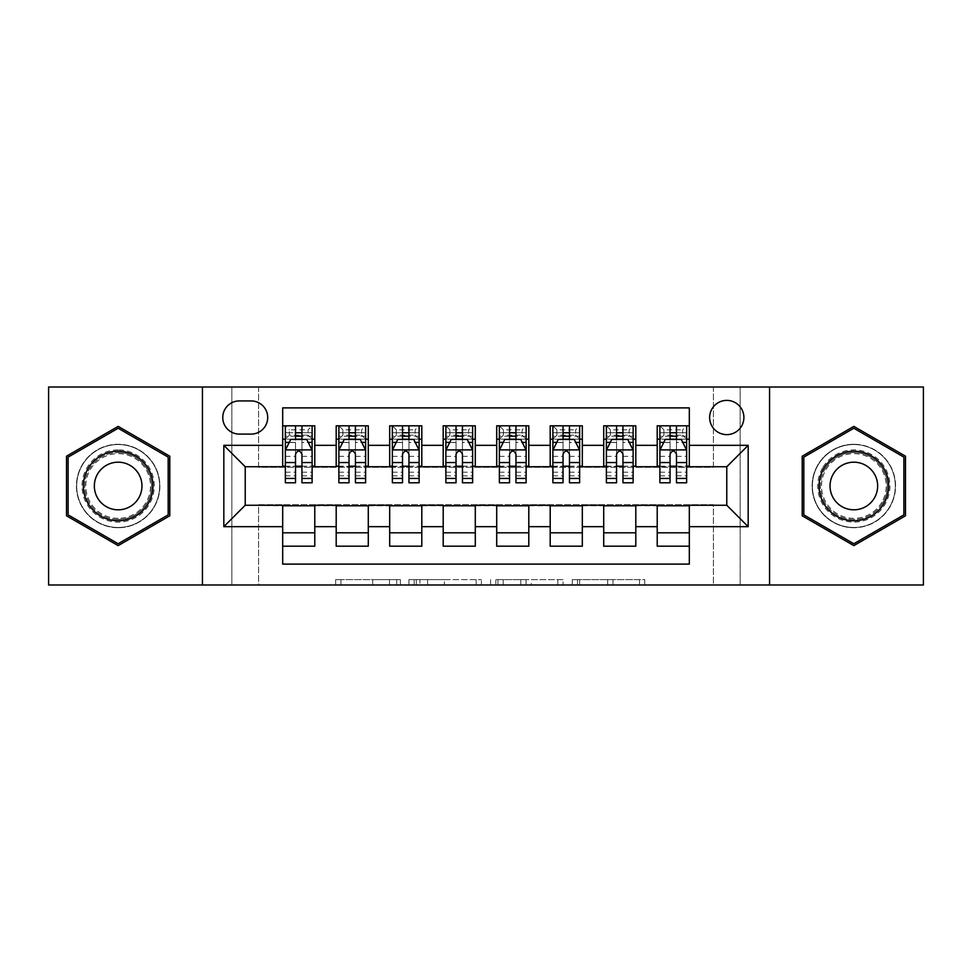 <?xml version="1.0" encoding="UTF-8"?>
<svg xmlns="http://www.w3.org/2000/svg" width="972" height="972" viewBox="0 0 972 972"><rect width="100%" height="100%" fill="white"/><g stroke="black" fill="none" stroke-linecap="round" stroke-linejoin="round"><path stroke-width="0.73" stroke-dasharray="4.86 3.65" d="M400.391 584.986L340.917 584.986L400.391 584.986L400.391 579.628L372.689 579.628L372.689 584.986L372.689 579.628L400.391 579.628L400.391 584.986L400.391 579.628L372.689 579.628L372.689 584.986L372.689 579.628L400.391 579.628L340.917 579.628L400.391 579.628M853.841 444.265A41.735 41.735 0 0 0 812.106 486A41.735 41.735 0 0 0 853.841 527.735A41.735 41.735 0 0 1 812.106 486A41.735 41.735 0 0 1 853.841 444.265A41.735 41.735 0 0 1 895.577 486A41.735 41.735 0 0 1 853.841 527.735A41.735 41.735 0 0 0 895.577 486A41.735 41.735 0 0 0 853.841 444.265M726.777 400.391A17.119 17.119 0 0 0 709.645 417.51A17.119 17.119 0 0 0 726.777 434.63A17.119 17.119 0 0 0 743.896 417.51A17.119 17.119 0 0 0 726.777 400.391M118.159 527.735A41.735 41.735 0 0 1 76.424 486A41.735 41.735 0 0 1 118.159 444.265A41.735 41.735 0 0 1 159.894 486A41.735 41.735 0 0 1 118.159 527.735A41.735 41.735 0 0 1 76.424 486A41.735 41.735 0 0 1 118.159 444.265A41.735 41.735 0 0 1 159.894 486A41.735 41.735 0 0 1 118.159 527.735M639.479 584.986L577.514 584.986L639.479 584.986L639.479 579.628L612.968 579.628L644.74 579.628L644.74 584.986L644.74 579.628L577.514 579.628L644.74 579.628L644.74 584.986L644.74 579.628L639.479 579.628L639.479 584.986M607.707 584.986L579.616 584.986L607.707 584.986L607.707 579.628L612.968 579.628L607.707 579.628L607.707 584.986L607.707 579.628L579.616 579.628L579.616 584.986L579.616 579.628L607.707 579.628L607.707 584.986M572.265 584.986L577.514 584.986L572.265 584.986L572.265 579.628L577.514 579.628L572.265 579.628L572.265 584.986M335.668 584.986L340.917 584.986L335.668 584.986L335.668 579.628L340.917 579.628L335.668 579.628L335.668 584.986M713.399 584.986L740.142 584.986L740.142 387.014L923.4 387.014L923.4 584.986L740.142 584.986L740.142 387.014L713.399 387.014L713.399 467.277L258.601 467.277L258.601 387.014L713.399 387.014L713.399 467.277L258.601 467.277L258.601 387.014L231.858 387.014L231.858 584.986L48.6 584.986L48.6 387.014L231.858 387.014L231.858 584.986L258.601 584.986L258.601 504.723L713.399 504.723L713.399 584.986L258.601 584.986L258.601 504.723L713.399 504.723L713.399 584.986M481.407 584.986L476.159 584.986L481.407 584.986L481.407 579.628L481.407 584.986M414.181 584.986L476.159 584.986L408.933 584.986L414.181 584.986L414.181 579.628L481.407 579.628L408.933 579.628L408.933 584.986L408.933 579.628L414.181 579.628L414.181 584.986M495.842 584.986L563.067 584.986L490.593 584.986L495.842 584.986L495.842 579.628L563.067 579.628L563.067 584.986L563.067 579.628L531.295 579.628L531.295 584.986M657.218 425.809L689.318 425.809L689.318 439.186L657.218 439.186L657.218 425.809M603.709 425.809L635.809 425.809L635.809 439.186L603.709 439.186L603.709 425.809M550.201 425.809L582.313 425.809L582.313 439.186L550.201 439.186L550.201 425.809M496.704 425.809L528.804 425.809L528.804 439.186L496.704 439.186L496.704 425.809M443.196 425.809L475.296 425.809L475.296 439.186L443.196 439.186L443.196 425.809M389.687 425.809L421.799 425.809L421.799 439.186L389.687 439.186L389.687 425.809M336.19 425.809L368.291 425.809L368.291 439.186L336.19 439.186L336.19 425.809M282.682 546.191L282.682 532.814L314.782 532.814L314.782 546.191L282.682 546.191L282.682 564.112L689.318 564.112L689.318 546.191L657.218 546.191L657.218 532.814L689.318 532.814L689.318 546.191M368.291 546.191L336.19 546.191L336.19 532.814L368.291 532.814L368.291 546.191M421.799 546.191L389.687 546.191L389.687 532.814L421.799 532.814L421.799 546.191M475.296 546.191L443.196 546.191L443.196 532.814L475.296 532.814L475.296 546.191M528.804 546.191L496.704 546.191L496.704 532.814L528.804 532.814L528.804 546.191M582.313 546.191L550.201 546.191L550.201 532.814L582.313 532.814L582.313 546.191M635.809 546.191L603.709 546.191L603.709 532.814L635.809 532.814L635.809 546.191M657.218 532.814L657.218 505.792L726.777 505.258L726.777 466.742L635.809 466.742L635.809 439.186M635.809 466.208L582.313 466.742L582.313 439.186M582.313 466.208L528.804 466.742L528.804 439.186M528.804 466.208L475.296 466.742L475.296 439.186M475.296 466.208L421.799 466.742L421.799 439.186M421.799 466.208L368.291 466.742L368.291 439.186M282.682 425.809L314.782 425.809L314.782 439.186L282.682 439.186L282.682 407.888L689.318 407.888L689.318 425.809M603.709 532.814L603.709 505.792L657.218 505.792M550.201 532.814L550.201 505.792L603.709 505.792M496.704 532.814L496.704 505.792L550.201 505.792M443.196 532.814L443.196 505.792L496.704 505.792M389.687 532.814L389.687 505.792L443.196 505.792M336.19 532.814L336.19 505.792L389.687 505.792M368.291 466.208L314.782 466.742L314.782 439.186M282.682 532.814L282.682 505.792L336.19 505.792M314.782 466.208L245.223 466.742L245.223 505.258L282.682 505.792M301.94 439.186L312.109 439.186L312.109 425.809L285.355 425.809L285.355 439.186L295.524 439.186M282.682 466.208L282.682 439.186M285.355 466.208L295.524 466.208M301.94 466.208L312.109 466.208M314.782 532.814L314.782 505.792M338.863 466.208L349.033 466.208M355.448 466.208L365.618 466.208M355.448 439.186L365.618 439.186L365.618 425.809L338.863 425.809L338.863 439.186L349.033 439.186M336.19 466.208L336.19 439.186M368.291 532.814L368.291 505.792M421.799 532.814L421.799 505.792M389.687 466.208L389.687 439.186M408.957 439.186L419.114 439.186L419.114 425.809L392.372 425.809L392.372 439.186L402.53 439.186M392.372 466.208L402.53 466.208M408.957 466.208L419.114 466.208M475.296 532.814L475.296 505.792M443.196 466.208L443.196 439.186M462.453 439.186L472.623 439.186L472.623 425.809L445.869 425.809L445.869 439.186L456.038 439.186M445.869 466.208L456.038 466.208M462.453 466.208L472.623 466.208M528.804 532.814L528.804 505.792M496.704 466.208L496.704 439.186M515.962 439.186L526.131 439.186L526.131 425.809L499.377 425.809L499.377 439.186L509.547 439.186M499.377 466.208L509.547 466.208M515.962 466.208L526.131 466.208M582.313 532.814L582.313 505.792M550.201 466.208L550.201 439.186M569.471 439.186L579.628 439.186L579.628 425.809L552.886 425.809L552.886 439.186L563.043 439.186M552.886 466.208L563.043 466.208M569.471 466.208L579.628 466.208M635.809 532.814L635.809 505.792M603.709 466.208L603.709 439.186M622.967 439.186L633.137 439.186L633.137 425.809L606.382 425.809L606.382 439.186L616.552 439.186M606.382 466.208L616.552 466.208M622.967 466.208L633.137 466.208M689.318 532.814L689.318 505.792M657.218 466.208L657.218 439.186M689.318 466.208L689.318 439.186M676.476 439.186L686.645 439.186L686.645 425.809L659.891 425.809L659.891 439.186L670.06 439.186M659.891 466.208L670.06 466.208M676.476 466.208L686.645 466.208M239.343 400.926A16.585 16.585 0 0 0 222.758 417.51A16.585 16.585 0 0 0 239.343 434.095L251.116 434.095A16.585 16.585 0 0 0 267.701 417.51A16.585 16.585 0 0 0 251.116 400.926L239.343 400.926M202.431 584.986L202.431 387.014M769.569 387.014L769.569 584.986M66.521 515.804L118.159 545.62L169.784 515.804L169.784 456.196L118.159 426.38L66.521 456.196L66.521 515.804M905.479 515.804L905.479 456.196L853.841 426.38L802.216 456.196L802.216 515.804L853.841 545.62L905.479 515.804M419.953 584.986L427.571 584.986L419.953 584.986L419.953 579.628L416.283 579.628L416.283 584.986L416.283 579.628L427.571 579.628L419.953 579.628L419.953 584.986M427.571 584.986L444.374 584.986L427.571 584.986L427.571 579.628L444.374 579.628L444.374 584.986L444.374 579.628L427.571 579.628L427.571 584.986M495.842 579.628L526.046 579.628L526.046 584.986L526.046 579.628L520.798 579.628L526.046 579.628L526.046 584.986L526.046 579.628L531.295 579.628M497.943 579.628L497.943 584.986L497.943 579.628M490.593 579.628L490.593 584.986L490.593 579.628M295.524 482.792L295.524 425.809L312.109 425.809L308.1 429.818L308.1 435.177L289.377 435.177L289.377 429.818L308.1 429.818M285.355 450.158L285.355 475.83L285.355 450.158L290.713 439.453L306.763 439.453L312.109 450.158L312.109 475.83L312.109 450.158M312.109 482.792L312.109 432.759L312.109 439.186L285.355 439.186L285.355 432.759L285.355 482.792M312.109 442.503L301.94 442.503L301.94 432.759L312.109 432.759L285.355 432.759L312.109 432.759L301.94 432.759L301.94 425.809L312.109 425.809M289.231 442.394L295.524 442.394L295.524 439.453M285.355 425.809L295.524 425.809L285.355 425.809L289.377 429.818M301.94 439.453L301.94 442.394L308.233 442.394M301.94 442.503L301.94 482.792M295.524 442.394L295.524 454.167C297.663 450.109 299.801 450.109 301.94 454.167L301.94 442.394M289.377 435.177L285.355 439.186L312.109 439.186L308.1 435.177M118.159 449.89A36.11 36.11 0 0 0 82.037 486A36.11 36.11 0 0 0 118.159 522.11A36.11 36.11 0 0 0 154.269 486A36.11 36.11 0 0 0 118.159 449.89M118.159 519.437A33.437 33.437 0 0 1 84.71 486A33.437 33.437 0 0 1 118.159 452.563A33.437 33.437 0 0 0 84.71 486A33.437 33.437 0 0 0 118.159 519.437A33.437 33.437 0 0 0 151.596 486A33.437 33.437 0 0 0 118.159 452.563A33.437 33.437 0 0 1 151.596 486A33.437 33.437 0 0 1 118.159 519.437A33.437 33.437 0 0 0 151.596 486A33.437 33.437 0 0 0 118.159 452.563M118.159 509.814A23.814 23.814 0 0 1 94.345 486A23.814 23.814 0 0 1 118.159 462.186A23.814 23.814 0 0 1 141.961 486A23.814 23.814 0 0 1 118.159 509.814M118.159 444.532A41.468 41.468 0 0 1 159.627 486A41.468 41.468 0 0 1 118.159 527.468A41.468 41.468 0 0 1 76.691 486A41.468 41.468 0 0 1 118.159 444.532A41.468 41.468 0 0 1 159.627 486A41.468 41.468 0 0 1 118.159 527.468A41.468 41.468 0 0 1 76.691 486A41.468 41.468 0 0 1 118.159 444.532M168.18 514.881L118.159 543.761L68.125 514.881L68.125 457.119L118.159 428.239L168.18 457.119L168.18 514.881M822.567 467.945A36.11 36.11 0 0 0 835.786 517.274A36.11 36.11 0 0 0 885.115 504.055A36.11 36.11 0 0 0 871.896 454.726A36.11 36.11 0 0 0 822.567 467.945M882.807 502.718A33.437 33.437 0 0 1 837.123 514.966A33.437 33.437 0 0 1 824.888 469.282A33.437 33.437 0 0 0 837.123 514.966A33.437 33.437 0 0 0 882.807 502.718A33.437 33.437 0 0 0 870.56 457.034A33.437 33.437 0 0 0 824.888 469.282A33.437 33.437 0 0 1 870.56 457.034A33.437 33.437 0 0 1 882.807 502.718A33.437 33.437 0 0 0 870.56 457.034A33.437 33.437 0 0 0 824.888 469.282M874.46 497.907A23.814 23.814 0 0 1 841.934 506.619A23.814 23.814 0 0 1 833.223 474.093A23.814 23.814 0 0 1 865.748 465.381A23.814 23.814 0 0 1 874.46 497.907M817.938 465.272A41.468 41.468 0 0 1 874.581 450.085A41.468 41.468 0 0 1 889.757 506.728A41.468 41.468 0 0 1 833.113 521.915A41.468 41.468 0 0 1 817.938 465.272A41.468 41.468 0 0 1 874.581 450.085A41.468 41.468 0 0 1 889.757 506.728A41.468 41.468 0 0 1 833.113 521.915A41.468 41.468 0 0 1 817.938 465.272M903.875 457.119L903.875 514.881L853.841 543.761L803.82 514.881L803.82 457.119L853.841 428.239L903.875 457.119M365.618 482.792L365.618 432.759L365.618 439.186L338.863 439.186L338.863 432.759L349.033 432.759L349.033 425.809L365.618 425.809L361.596 429.818L361.596 435.177L342.873 435.177L342.873 429.818L361.596 429.818M338.863 450.158L338.863 475.83L338.863 450.158L344.21 439.453L360.26 439.453L365.618 450.158L365.618 475.83L365.618 450.158M338.863 482.792L338.863 432.759L365.618 432.759L355.448 432.759L355.448 425.809M342.873 429.818L338.863 425.809L349.033 425.809M349.033 432.759L349.033 442.503L338.863 442.503M365.618 442.503L355.448 442.503L355.448 432.759M342.739 442.394L349.033 442.394L349.033 439.453M355.448 439.453L355.448 442.394L361.742 442.394M349.033 482.792L349.033 442.503M355.448 442.503L355.448 482.792M349.033 442.394L349.033 454.167C351.159 450.109 353.298 450.109 355.448 454.167L355.448 442.394M342.873 435.177L338.863 439.186L365.618 439.186L361.596 435.177M419.114 482.792L419.114 432.759L419.114 439.186L392.372 439.186L392.372 432.759L402.53 432.759L402.53 425.809L419.114 425.809L415.105 429.818L415.105 435.177L396.382 435.177L396.382 429.818L415.105 429.818M392.372 450.158L392.372 475.83L392.372 450.158L397.718 439.453L413.768 439.453L419.114 450.158L419.114 475.83L419.114 450.158M392.372 482.792L392.372 432.759L419.114 432.759L408.957 432.759L408.957 425.809M396.382 429.818L392.372 425.809L402.53 425.809M402.53 432.759L402.53 442.503L392.372 442.503M419.114 442.503L408.957 442.503L408.957 432.759M396.248 442.394L402.53 442.394L402.53 439.453M408.957 439.453L408.957 442.394L415.238 442.394M402.53 482.792L402.53 442.503M408.957 442.503L408.957 482.792M402.53 442.394L402.53 454.167C404.668 450.109 406.806 450.109 408.957 454.167L408.957 442.394M396.382 435.177L392.372 439.186L419.114 439.186L415.105 435.177M472.623 482.792L472.623 432.759L472.623 439.186L445.869 439.186L445.869 432.759L456.038 432.759L456.038 425.809L472.623 425.809L468.613 429.818L468.613 435.177L449.89 435.177L449.89 429.818L468.613 429.818M445.869 450.158L445.869 475.83L445.869 450.158L451.227 439.453L467.277 439.453L472.623 450.158L472.623 475.83L472.623 450.158M445.869 482.792L445.869 432.759L472.623 432.759L462.453 432.759L462.453 425.809M449.89 429.818L445.869 425.809L456.038 425.809M456.038 432.759L456.038 442.503L445.869 442.503M472.623 442.503L462.453 442.503L462.453 432.759M449.744 442.394L456.038 442.394L456.038 439.453M462.453 439.453L462.453 442.394L468.747 442.394M456.038 482.792L456.038 442.503M462.453 442.503L462.453 482.792M456.038 442.394L456.038 454.167C458.177 450.109 460.315 450.109 462.453 454.167L462.453 442.394M449.89 435.177L445.869 439.186L472.623 439.186L468.613 435.177M526.131 482.792L526.131 432.759L526.131 439.186L499.377 439.186L499.377 432.759L509.547 432.759L509.547 425.809L526.131 425.809L522.11 429.818L522.11 435.177L503.387 435.177L503.387 429.818L522.11 429.818M499.377 450.158L499.377 475.83L499.377 450.158L504.723 439.453L520.773 439.453L526.131 450.158L526.131 475.83L526.131 450.158M499.377 482.792L499.377 432.759L526.131 432.759L515.962 432.759L515.962 425.809M503.387 429.818L499.377 425.809L509.547 425.809M509.547 432.759L509.547 442.503L499.377 442.503M526.131 442.503L515.962 442.503L515.962 432.759M503.253 442.394L509.547 442.394L509.547 439.453M515.962 439.453L515.962 442.394L522.256 442.394M509.547 482.792L509.547 442.503M515.962 442.503L515.962 482.792M509.547 442.394L509.547 454.167C511.673 450.109 513.811 450.109 515.962 454.167L515.962 442.394M503.387 435.177L499.377 439.186L526.131 439.186L522.11 435.177M579.628 482.792L579.628 432.759L579.628 439.186L552.886 439.186L552.886 432.759L563.043 432.759L563.043 425.809L579.628 425.809L575.618 429.818L575.618 435.177L556.895 435.177L556.895 429.818L575.618 429.818M552.886 450.158L552.886 475.83L552.886 450.158L558.232 439.453L574.282 439.453L579.628 450.158L579.628 475.83L579.628 450.158M552.886 482.792L552.886 432.759L579.628 432.759L569.471 432.759L569.471 425.809M556.895 429.818L552.886 425.809L563.043 425.809M563.043 432.759L563.043 442.503L552.886 442.503M579.628 442.503L569.471 442.503L569.471 432.759M556.762 442.394L563.043 442.394L563.043 439.453M569.471 439.453L569.471 442.394L575.752 442.394M563.043 482.792L563.043 442.503M569.471 442.503L569.471 482.792M563.043 442.394L563.043 454.167C565.182 450.109 567.32 450.109 569.471 454.167L569.471 442.394M556.895 435.177L552.886 439.186L579.628 439.186L575.618 435.177M633.137 482.792L633.137 432.759L633.137 439.186L606.382 439.186L606.382 432.759L616.552 432.759L616.552 425.809L633.137 425.809L629.127 429.818L629.127 435.177L610.404 435.177L610.404 429.818L629.127 429.818M606.382 450.158L606.382 475.83L606.382 450.158L611.74 439.453L627.791 439.453L633.137 450.158L633.137 475.83L633.137 450.158M606.382 482.792L606.382 432.759L633.137 432.759L622.967 432.759L622.967 425.809M610.404 429.818L606.382 425.809L616.552 425.809M616.552 432.759L616.552 442.503L606.382 442.503M633.137 442.503L622.967 442.503L622.967 432.759M610.258 442.394L616.552 442.394L616.552 439.453M622.967 439.453L622.967 442.394L629.261 442.394M616.552 482.792L616.552 442.503M622.967 442.503L622.967 482.792M616.552 442.394L616.552 454.167C618.69 450.109 620.829 450.109 622.967 454.167L622.967 442.394M610.404 435.177L606.382 439.186L633.137 439.186L629.127 435.177M686.645 482.792L686.645 432.759L686.645 439.186L659.891 439.186L659.891 432.759L670.06 432.759L670.06 425.809L686.645 425.809L682.623 429.818L682.623 435.177L663.9 435.177L663.9 429.818L682.623 429.818M659.891 450.158L659.891 475.83L659.891 450.158L665.237 439.453L681.287 439.453L686.645 450.158L686.645 475.83L686.645 450.158M659.891 482.792L659.891 432.759L686.645 432.759L676.476 432.759L676.476 425.809M663.9 429.818L659.891 425.809L670.06 425.809M670.06 432.759L670.06 442.503L659.891 442.503M686.645 442.503L676.476 442.503L676.476 432.759M663.767 442.394L670.06 442.394L670.06 439.453M676.476 439.453L676.476 442.394L682.769 442.394M670.06 482.792L670.06 442.503M676.476 442.503L676.476 482.792M670.06 442.394L670.06 454.167C672.187 450.109 674.325 450.109 676.476 454.167L676.476 442.394M663.9 435.177L659.891 439.186L686.645 439.186L682.623 435.177M396.722 579.628L396.722 584.986L396.722 579.628M389.493 579.628L389.493 584.986L389.493 579.628M340.917 579.628L340.917 584.986L340.917 579.628M476.159 579.628L476.159 584.986L476.159 579.628M557.819 579.628L557.819 584.986L557.819 579.628M520.798 579.628L520.798 584.986L520.798 579.628M503.204 579.628L503.204 584.986L503.204 579.628M612.968 579.628L612.968 584.986L612.968 579.628M577.514 579.628L577.514 584.986L577.514 579.628M285.489 449.89L311.976 449.89M295.524 442.503L285.355 442.503M285.355 472.21L295.524 472.21M301.94 472.21L312.109 472.21M285.355 456.342L295.524 456.342M301.94 456.342L312.109 456.342M312.109 436.173L301.94 436.173M295.524 436.173L285.355 436.173M301.94 432.759L301.94 425.809M118.159 518.343A32.343 32.343 0 0 1 85.815 486A32.343 32.343 0 0 1 118.159 453.657A32.343 32.343 0 0 1 150.502 486A32.343 32.343 0 0 1 118.159 518.343M881.859 502.172A32.343 32.343 0 0 1 837.67 514.006A32.343 32.343 0 0 1 825.836 469.828A32.343 32.343 0 0 1 870.013 457.994A32.343 32.343 0 0 1 881.859 502.172M338.997 449.89L365.484 449.89M338.863 472.21L349.033 472.21M355.448 472.21L365.618 472.21M338.863 456.342L349.033 456.342M355.448 456.342L365.618 456.342M365.618 436.173L355.448 436.173M349.033 436.173L338.863 436.173M392.506 449.89L418.981 449.89M392.372 472.21L402.53 472.21M408.957 472.21L419.114 472.21M392.372 456.342L402.53 456.342M408.957 456.342L419.114 456.342M419.114 436.173L408.957 436.173M402.53 436.173L392.372 436.173M446.002 449.89L472.489 449.89M445.869 472.21L456.038 472.21M462.453 472.21L472.623 472.21M445.869 456.342L456.038 456.342M462.453 456.342L472.623 456.342M472.623 436.173L462.453 436.173M456.038 436.173L445.869 436.173M499.511 449.89L525.998 449.89M499.377 472.21L509.547 472.21M515.962 472.21L526.131 472.21M499.377 456.342L509.547 456.342M515.962 456.342L526.131 456.342M526.131 436.173L515.962 436.173M509.547 436.173L499.377 436.173M553.019 449.89L579.494 449.89M552.886 472.21L563.043 472.21M569.471 472.21L579.628 472.21M552.886 456.342L563.043 456.342M569.471 456.342L579.628 456.342M579.628 436.173L569.471 436.173M563.043 436.173L552.886 436.173M606.516 449.89L633.003 449.89M606.382 472.21L616.552 472.21M622.967 472.21L633.137 472.21M606.382 456.342L616.552 456.342M622.967 456.342L633.137 456.342M633.137 436.173L622.967 436.173M616.552 436.173L606.382 436.173M660.024 449.89L686.511 449.89M659.891 472.21L670.06 472.21M676.476 472.21L686.645 472.21M659.891 456.342L670.06 456.342M676.476 456.342L686.645 456.342M686.645 436.173L676.476 436.173M670.06 436.173L659.891 436.173M285.355 475.83L295.524 475.83M301.94 475.83L312.109 475.83M338.863 475.83L349.033 475.83M355.448 475.83L365.618 475.83M392.372 475.83L402.53 475.83M408.957 475.83L419.114 475.83M445.869 475.83L456.038 475.83M462.453 475.83L472.623 475.83M499.377 475.83L509.547 475.83M515.962 475.83L526.131 475.83M552.886 475.83L563.043 475.83M569.471 475.83L579.628 475.83M606.382 475.83L616.552 475.83M622.967 475.83L633.137 475.83M659.891 475.83L670.06 475.83M676.476 475.83L686.645 475.83"/><path stroke-width="1.46" d="M726.777 400.391A17.119 17.119 0 0 0 709.645 417.51A17.119 17.119 0 0 0 726.777 434.63A17.119 17.119 0 0 0 743.896 417.51A17.119 17.119 0 0 0 726.777 400.391M769.569 584.986L923.4 584.986L923.4 387.014L769.569 387.014L769.569 584.986L202.431 584.986L202.431 387.014L48.6 387.014L48.6 584.986L202.431 584.986M689.318 425.809L657.218 425.809L657.218 445.334L635.809 445.334L635.809 466.742L657.218 466.742L657.218 445.334M635.809 445.334L635.809 425.809L603.709 425.809L603.709 445.334L582.313 445.334L582.313 466.742L603.709 466.742L603.709 445.334M582.313 445.334L582.313 425.809L550.201 425.809L550.201 445.334L528.804 445.334L528.804 466.742L550.201 466.742L550.201 445.334M528.804 445.334L528.804 425.809L496.704 425.809L496.704 445.334L475.296 445.334L475.296 466.742L496.704 466.742L496.704 445.334M475.296 445.334L475.296 425.809L443.196 425.809L443.196 445.334L421.799 445.334L421.799 466.742L443.196 466.742L443.196 445.334M421.799 445.334L421.799 425.809L389.687 425.809L389.687 445.334L368.291 445.334L368.291 466.742L389.687 466.742L389.687 445.334M368.291 445.334L368.291 425.809L336.19 425.809L336.19 466.742L314.782 466.742L314.782 425.809L282.682 425.809M282.682 546.191L314.782 546.191L314.782 505.258L336.19 505.258L336.19 546.191L368.291 546.191L368.291 505.258L389.687 505.258L389.687 526.666L368.291 526.666M389.687 526.666L389.687 546.191L421.799 546.191L421.799 505.258L443.196 505.258L443.196 526.666L421.799 526.666M443.196 526.666L443.196 546.191L475.296 546.191L475.296 505.258L496.704 505.258L496.704 526.666L475.296 526.666M496.704 526.666L496.704 546.191L528.804 546.191L528.804 505.258L550.201 505.258L550.201 526.666L528.804 526.666M550.201 526.666L550.201 546.191L582.313 546.191L582.313 505.258L603.709 505.258L603.709 526.666L582.313 526.666M603.709 526.666L603.709 546.191L635.809 546.191L635.809 505.258L657.218 505.258L657.218 526.666L635.809 526.666M239.343 434.095L251.116 434.095A16.585 16.585 0 0 0 267.701 417.51A16.585 16.585 0 0 0 251.116 400.926L239.343 400.926A16.585 16.585 0 0 0 222.758 417.51A16.585 16.585 0 0 0 239.343 434.095M769.569 387.014L202.431 387.014M689.318 445.334L689.318 407.888L282.682 407.888L282.682 466.742L245.223 466.742L245.223 505.258L282.682 505.258L282.682 564.112L689.318 564.112L689.318 505.258L726.777 505.258L726.777 466.742L689.318 466.742L689.318 445.334L748.173 445.334L748.173 526.666L689.318 526.666M282.682 526.666L223.827 526.666L223.827 445.334L282.682 445.334M657.218 526.666L657.218 546.191L689.318 546.191M282.682 439.186L285.355 439.186M295.524 439.186L301.94 439.186M312.109 439.186L314.782 439.186M282.682 466.208L285.355 466.208M295.524 466.208L301.94 466.208M312.109 466.208L314.782 466.208M282.682 505.792L314.782 505.792M282.682 532.814L314.782 532.814M336.19 466.208L338.863 466.208M349.033 466.208L355.448 466.208M365.618 466.208L368.291 466.208M336.19 439.186L338.863 439.186M349.033 439.186L355.448 439.186M365.618 439.186L368.291 439.186M336.19 505.792L368.291 505.792M336.19 532.814L368.291 532.814M389.687 505.792L421.799 505.792M389.687 532.814L421.799 532.814M389.687 439.186L392.372 439.186M402.53 439.186L408.957 439.186M419.114 439.186L421.799 439.186M389.687 466.208L392.372 466.208M402.53 466.208L408.957 466.208M419.114 466.208L421.799 466.208M443.196 505.792L475.296 505.792M443.196 532.814L475.296 532.814M443.196 439.186L445.869 439.186M456.038 439.186L462.453 439.186M472.623 439.186L475.296 439.186M443.196 466.208L445.869 466.208M456.038 466.208L462.453 466.208M472.623 466.208L475.296 466.208M496.704 505.792L528.804 505.792M496.704 532.814L528.804 532.814M496.704 439.186L499.377 439.186M509.547 439.186L515.962 439.186M526.131 439.186L528.804 439.186M496.704 466.208L499.377 466.208M509.547 466.208L515.962 466.208M526.131 466.208L528.804 466.208M550.201 505.792L582.313 505.792M550.201 532.814L582.313 532.814M550.201 439.186L552.886 439.186M563.043 439.186L569.471 439.186M579.628 439.186L582.313 439.186M550.201 466.208L552.886 466.208M563.043 466.208L569.471 466.208M579.628 466.208L582.313 466.208M603.709 505.792L635.809 505.792M603.709 532.814L635.809 532.814M603.709 439.186L606.382 439.186M616.552 439.186L622.967 439.186M633.137 439.186L635.809 439.186M603.709 466.208L606.382 466.208M616.552 466.208L622.967 466.208M633.137 466.208L635.809 466.208M657.218 505.792L689.318 505.792M657.218 532.814L689.318 532.814M657.218 439.186L659.891 439.186M670.06 439.186L676.476 439.186M686.645 439.186L689.318 439.186M657.218 466.208L659.891 466.208M670.06 466.208L676.476 466.208M686.645 466.208L689.318 466.208M245.223 466.742L223.827 445.334M245.223 505.258L223.827 526.666M748.173 445.334L726.777 466.742M748.173 526.666L726.777 505.258M118.159 545.62L169.784 515.804L169.784 456.196L118.159 426.38L66.521 456.196L66.521 515.804L118.159 545.62M905.479 456.196L853.841 426.38L802.216 456.196L802.216 515.804L853.841 545.62L905.479 515.804L905.479 456.196M301.94 432.759L295.524 432.759M312.109 478.431L301.94 478.431L301.94 482.792L312.109 482.792L312.109 450.158L306.763 439.453L290.713 439.453L285.355 450.158L285.355 482.792L295.524 482.792L295.524 478.431L285.355 478.431M285.355 450.158L285.355 425.809M312.109 450.158L312.109 425.809M295.524 439.453L295.524 425.809M301.94 425.809L301.94 439.453M301.94 478.431L301.94 454.167C299.801 450.048 297.663 450.048 295.524 454.167L295.524 478.431M118.159 451.227A34.773 34.773 0 0 0 83.373 486A34.773 34.773 0 0 0 118.159 520.773A34.773 34.773 0 0 0 152.932 486A34.773 34.773 0 0 0 118.159 451.227M118.159 462.186A23.814 23.814 0 0 0 94.345 486A23.814 23.814 0 0 0 118.159 509.814A23.814 23.814 0 0 0 141.961 486A23.814 23.814 0 0 0 118.159 462.186M168.18 514.881L118.159 543.761L68.125 514.881L68.125 457.119L118.159 428.239L168.18 457.119L168.18 514.881M823.721 468.613A34.773 34.773 0 0 0 836.455 516.12A34.773 34.773 0 0 0 883.961 503.387A34.773 34.773 0 0 0 871.228 455.88A34.773 34.773 0 0 0 823.721 468.613M833.223 474.093A23.814 23.814 0 0 0 841.934 506.619A23.814 23.814 0 0 0 874.46 497.907A23.814 23.814 0 0 0 865.748 465.381A23.814 23.814 0 0 0 833.223 474.093M903.875 457.119L903.875 514.881L853.841 543.761L803.82 514.881L803.82 457.119L853.841 428.239L903.875 457.119M355.448 432.759L349.033 432.759M365.618 478.431L355.448 478.431L355.448 482.792L365.618 482.792L365.618 450.158L360.26 439.453L344.21 439.453L338.863 450.158L338.863 482.792L349.033 482.792L349.033 478.431L338.863 478.431M338.863 450.158L338.863 425.809M365.618 450.158L365.618 425.809M349.033 439.453L349.033 425.809M355.448 425.809L355.448 439.453M355.448 478.431L355.448 454.167C353.31 450.048 351.171 450.048 349.033 454.167L349.033 478.431M408.957 432.759L402.53 432.759M419.114 478.431L408.957 478.431L408.957 482.792L419.114 482.792L419.114 450.158L413.768 439.453L397.718 439.453L392.372 450.158L392.372 482.792L402.53 482.792L402.53 478.431L392.372 478.431M392.372 450.158L392.372 425.809M419.114 450.158L419.114 425.809M402.53 439.453L402.53 425.809M408.957 425.809L408.957 439.453M408.957 478.431L408.957 454.167C406.818 450.048 404.68 450.048 402.53 454.167L402.53 478.431M462.453 432.759L456.038 432.759M472.623 478.431L462.453 478.431L462.453 482.792L472.623 482.792L472.623 450.158L467.277 439.453L451.227 439.453L445.869 450.158L445.869 482.792L456.038 482.792L456.038 478.431L445.869 478.431M445.869 450.158L445.869 425.809M472.623 450.158L472.623 425.809M456.038 439.453L456.038 425.809M462.453 425.809L462.453 439.453M462.453 478.431L462.453 454.167C460.315 450.048 458.177 450.048 456.038 454.167L456.038 478.431M515.962 432.759L509.547 432.759M526.131 478.431L515.962 478.431L515.962 482.792L526.131 482.792L526.131 450.158L520.773 439.453L504.723 439.453L499.377 450.158L499.377 482.792L509.547 482.792L509.547 478.431L499.377 478.431M499.377 450.158L499.377 425.809M526.131 450.158L526.131 425.809M509.547 439.453L509.547 425.809M515.962 425.809L515.962 439.453M515.962 478.431L515.962 454.167C513.823 450.048 511.685 450.048 509.547 454.167L509.547 478.431M569.471 432.759L563.043 432.759M579.628 478.431L569.471 478.431L569.471 482.792L579.628 482.792L579.628 450.158L574.282 439.453L558.232 439.453L552.886 450.158L552.886 482.792L563.043 482.792L563.043 478.431L552.886 478.431M552.886 450.158L552.886 425.809M579.628 450.158L579.628 425.809M563.043 439.453L563.043 425.809M569.471 425.809L569.471 439.453M569.471 478.431L569.471 454.167C567.332 450.048 565.194 450.048 563.043 454.167L563.043 478.431M622.967 432.759L616.552 432.759M633.137 478.431L622.967 478.431L622.967 482.792L633.137 482.792L633.137 450.158L627.791 439.453L611.74 439.453L606.382 450.158L606.382 482.792L616.552 482.792L616.552 478.431L606.382 478.431M606.382 450.158L606.382 425.809M633.137 450.158L633.137 425.809M616.552 439.453L616.552 425.809M622.967 425.809L622.967 439.453M622.967 478.431L622.967 454.167C620.829 450.048 618.69 450.048 616.552 454.167L616.552 478.431M676.476 432.759L670.06 432.759M686.645 478.431L676.476 478.431L676.476 482.792L686.645 482.792L686.645 450.158L681.287 439.453L665.237 439.453L659.891 450.158L659.891 482.792L670.06 482.792L670.06 478.431L659.891 478.431M659.891 450.158L659.891 425.809M686.645 450.158L686.645 425.809M670.06 439.453L670.06 425.809M676.476 425.809L676.476 439.453M676.476 478.431L676.476 454.167C674.337 450.048 672.199 450.048 670.06 454.167L670.06 478.431M336.19 526.666L314.782 526.666M336.19 445.334L314.782 445.334M311.976 449.89L285.489 449.89M285.355 442.394L289.231 442.394M308.233 442.394L312.109 442.394M295.524 462.55L285.355 462.55M312.109 462.55L301.94 462.55M301.94 436.173L295.524 436.173M365.484 449.89L338.997 449.89M338.863 442.394L342.739 442.394M361.742 442.394L365.618 442.394M349.033 462.55L338.863 462.55M365.618 462.55L355.448 462.55M355.448 436.173L349.033 436.173M418.981 449.89L392.506 449.89M392.372 442.394L396.248 442.394M415.238 442.394L419.114 442.394M402.53 462.55L392.372 462.55M419.114 462.55L408.957 462.55M408.957 436.173L402.53 436.173M472.489 449.89L446.002 449.89M445.869 442.394L449.744 442.394M468.747 442.394L472.623 442.394M456.038 462.55L445.869 462.55M472.623 462.55L462.453 462.55M462.453 436.173L456.038 436.173M525.998 449.89L499.511 449.89M499.377 442.394L503.253 442.394M522.256 442.394L526.131 442.394M509.547 462.55L499.377 462.55M526.131 462.55L515.962 462.55M515.962 436.173L509.547 436.173M579.494 449.89L553.019 449.89M552.886 442.394L556.762 442.394M575.752 442.394L579.628 442.394M563.043 462.55L552.886 462.55M579.628 462.55L569.471 462.55M569.471 436.173L563.043 436.173M633.003 449.89L606.516 449.89M606.382 442.394L610.258 442.394M629.261 442.394L633.137 442.394M616.552 462.55L606.382 462.55M633.137 462.55L622.967 462.55M622.967 436.173L616.552 436.173M686.511 449.89L660.024 449.89M659.891 442.394L663.767 442.394M682.769 442.394L686.645 442.394M670.06 462.55L659.891 462.55M686.645 462.55L676.476 462.55M676.476 436.173L670.06 436.173"/></g></svg>
